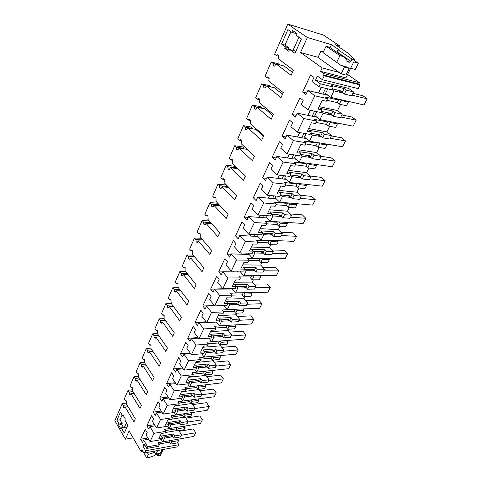 <?xml version="1.0" encoding="UTF-8"?>
<svg xmlns="http://www.w3.org/2000/svg" width="482" height="482" viewBox="0 0 482 482"><rect width="100%" height="100%" fill="white"/><g stroke="black" fill="none" stroke-linecap="round" stroke-linejoin="round"><path stroke-width="0.72" d="M322.38 79.705L324.235 75.807L360.066 84.934L358.204 88.628L322.38 79.705L317.451 76.102L315.505 80.229L320.403 83.85L319.024 86.754L312.047 81.56L314.005 77.391L310.631 74.903L302.624 92.068L306.679 92.996M339.171 72.421L322.169 67.932L300.539 52.484L307.323 37.494L287.766 24.1L323.374 35.011L340.069 46.121L339.455 47.411M347.588 74.481L359.409 82.729L358.759 84.019L360.066 84.934M142.823 451.14L141.039 451.471L141.919 449.598L143.582 452.447L143.937 451.694L144.654 452.917L145.691 450.754L178.864 444.693L177.557 442.615M178.864 444.693L177.804 446.796L144.654 452.917M324.235 75.807L322.934 74.867L358.759 84.019M132.972 391.595L129.152 392.053L128.079 390.287L124.284 398.988L125.344 400.759L126.17 400.65M124.977 407.477L123.747 407.645L124.573 408.049L125.151 407.067L133.936 421.883L135.315 418.846L126.483 404.049L126.567 401.223L125.344 400.759M123.747 407.645L123.579 407.356L125.121 407.151M133.14 437.879L125.398 439.174L114.83 420.672L122.277 403.591L123.326 405.362L123.579 407.356M125.398 439.174L129.122 430.962L141.039 451.471M145.691 450.754L142.943 446.073L145.172 445.681M302.624 92.068L305.919 94.611L307.841 90.514L314.728 95.773L308.04 109.824L301.28 104.48L303.178 100.437L299.912 97.876L292.146 114.517L295.339 117.126L297.207 113.156L303.877 118.554L297.394 132.17L290.851 126.688L292.688 122.771L289.519 120.145L281.988 136.279L285.085 138.955L286.892 135.105L293.363 140.636L287.079 153.836L280.729 148.227L282.512 144.431L279.44 141.744L272.137 157.391L275.144 160.126L276.897 156.391L283.169 162.048L277.072 174.852L270.914 169.128L272.643 165.44L269.667 162.693L262.576 177.882L265.492 180.672L267.191 177.045L273.282 182.817L267.365 195.24L261.389 189.408L263.07 185.829L260.178 183.027L253.291 197.777L256.123 200.614L257.774 197.096L263.684 202.97L257.936 215.032L252.14 209.098L253.767 205.621L250.959 202.777L244.272 217.105L247.025 219.985L248.628 216.569L254.363 222.533L248.784 234.252L243.151 228.227L244.736 224.853L242.006 221.955L235.511 235.885L238.18 238.807L239.741 235.487L245.314 241.542L239.897 252.923L234.421 246.82L235.963 243.537L233.306 240.602L226.992 254.141L229.589 257.105L231.107 253.875L236.517 260.009L231.252 271.071L225.931 264.889L227.426 261.702L224.847 258.726L218.708 271.896L221.232 274.891L222.708 271.752L227.974 277.963L222.847 288.718L217.671 282.47L219.129 279.367L216.623 276.355L210.646 289.17L213.098 292.2L214.538 289.146L219.659 295.418L214.671 305.883L209.64 299.569L211.056 296.55L208.616 293.514L202.795 305.98L205.187 309.04L206.585 306.07L211.568 312.402L206.718 322.591L201.819 316.216L203.199 313.276L200.825 310.209L195.162 322.35L197.487 325.434L198.849 322.542L203.699 328.935L198.976 338.852L194.204 332.423L195.547 329.561L193.24 326.465L187.721 338.292L189.986 341.407L191.312 338.587L196.035 345.028L191.438 354.686L186.787 348.209L188.101 345.419L185.847 342.304L180.473 353.824L182.678 356.957L183.973 354.21L188.57 360.705L184.088 370.11L179.563 363.591L180.84 360.873L178.647 357.734L173.406 368.965L175.556 372.122L176.816 369.441L181.298 375.972L176.93 385.142L172.52 378.587L173.767 375.936L171.628 372.773L166.519 383.726L168.616 386.895L169.845 384.287L174.213 390.854L169.953 399.789L165.657 393.204L166.868 390.619L164.784 387.438L159.801 398.12L161.85 401.307L163.043 398.759L167.302 405.362L163.151 414.08L158.958 407.459L160.145 404.934L158.108 401.741L153.246 412.158L155.246 415.363L156.409 412.881L160.566 419.515L156.517 428.016L152.426 421.364L153.583 418.906L151.595 415.695L146.853 425.865L148.799 429.082L149.938 426.654L153.993 433.318L150.041 441.608L146.052 434.939L147.179 432.535L145.239 429.317L140.611 439.241L142.509 442.47L143.624 440.102L147.576 446.784L146.793 448.429L144.04 443.753L142.943 446.073M322.169 67.932L320.56 71.33L323.579 73.511L322.934 74.867M287.766 24.1L274.62 54.249L276.421 55.587L279.054 56.286M274.409 66.124L273.728 65.956L274.632 66.064L276.108 63.949L291.11 75.337L293.466 70.137L278.361 58.828L278.783 57.864L278.494 55.087L277.307 54.767L276.421 55.587M273.728 65.956L274.674 66.046M264.895 88.007L264.124 87.832L265.04 87.959L266.432 85.935L280.988 97.659L283.271 92.616L268.619 80.97L269.028 80.036L268.751 77.289L267.564 76.945L266.739 77.71L264.992 76.331L271.233 62.021L273.011 63.377L273.439 65.733M264.124 87.832L265.16 87.899M255.653 109.239L254.797 109.077L255.725 109.215L257.045 107.281L271.167 119.313L273.384 114.421L259.165 102.461L259.563 101.551L259.292 98.834L258.105 98.473L257.334 99.184L255.641 97.768L261.702 83.874L263.425 85.266L263.841 87.61M254.797 109.077L255.912 109.113M246.663 129.863L245.742 129.706L246.67 129.863L247.923 128.013L261.636 140.328L263.787 135.575L249.983 123.326L250.369 122.446L250.11 119.759L248.923 119.379L248.206 120.042L246.561 118.59L252.448 105.094L254.122 106.522L254.526 108.842M245.742 129.706L246.923 129.712M237.927 149.902L236.939 149.757L237.873 149.926L239.06 148.155L252.381 160.729L254.472 156.12L241.066 143.606L241.44 142.744L241.187 140.093L240 139.69L239.337 140.304L237.74 138.822L243.458 125.706L245.085 127.17L245.477 129.471M236.939 149.757L238.18 149.727M229.432 169.375L228.39 169.248L229.318 169.435L230.444 167.736L243.392 180.551L245.422 176.075L232.396 163.308L232.764 162.476L232.511 159.849L231.336 159.428L230.715 160.006L229.167 158.488L234.722 145.739L236.307 147.233L236.686 149.516M228.39 169.248L229.673 169.182M221.16 188.305L220.069 188.203L220.997 188.402L222.069 186.775L234.656 199.819L236.626 195.463L223.967 182.467L224.323 181.66L224.082 179.063L222.907 178.617L222.335 179.153L220.822 177.611L226.233 165.212L227.769 166.742L228.137 169.001M220.069 188.203L221.389 188.101M213.11 206.73L211.972 206.639L212.905 206.856L213.924 205.296L226.16 218.545L228.082 214.309L215.767 201.108L216.111 200.319L215.876 197.747L214.713 197.283L214.183 197.789L212.713 196.216L217.972 184.154L219.467 185.709L219.828 187.95M211.972 206.639L213.327 206.507M205.266 224.654L204.097 224.588L205.025 224.817L205.995 223.317L217.9 236.758L219.768 232.643L207.79 219.238L208.128 218.473L207.899 215.93L206.742 215.448L206.248 215.918L204.814 214.321L209.935 202.585L211.387 204.163L211.737 206.386M204.097 224.588L205.471 224.419M197.626 242.103L196.427 242.06L197.349 242.307L198.277 240.861L209.863 254.484L211.676 250.471L200.024 236.891L200.349 236.144L200.126 233.631L198.988 233.131L198.518 233.565L197.126 231.95L202.115 220.521L203.531 222.124L203.868 224.329M196.427 242.06L197.819 241.856M190.179 259.093L188.962 259.075L189.878 259.334L190.758 257.948L202.036 271.728L203.808 267.829L192.457 254.08L192.565 250.863L191.432 250.345L190.999 250.754L189.643 249.116L194.499 237.988L195.873 239.608L196.204 241.795M188.962 259.075L190.36 258.834M182.919 275.65L181.684 275.65L182.594 275.927L183.437 274.595L194.421 288.525L196.144 284.723L185.094 270.824L185.196 267.655L184.076 267.112L183.666 267.498L182.347 265.841L187.076 254.996L188.42 256.641L188.745 258.81M181.684 275.65L183.088 275.379M175.84 291.785L174.592 291.809L175.496 292.098L176.298 290.815L187.004 304.883L188.679 301.184L177.912 287.145L178.015 284.012L176.906 283.458L176.526 283.814L175.237 282.139L179.852 271.571L181.16 273.234L181.473 275.385M174.592 291.809L174.388 291.538L175.996 291.508M169.568 299.72L170.815 299.69L169.917 299.388L169.568 299.72L168.308 298.033L172.803 287.724L174.08 289.405L174.388 291.538M170.809 299.683L171.212 302.371L170.917 303.045L181.407 317.216L179.774 320.819L169.345 306.624L173.466 306.486M168.929 307.516L167.676 307.558L168.573 307.865L169.345 306.624M167.676 307.558L167.477 307.287L169.08 307.227M162.193 322.856L160.934 322.922L161.819 323.241L162.561 322.042L172.731 336.358L174.321 332.839L164.097 318.554L164.187 315.505L163.109 314.915L162.777 315.234L161.554 313.529L165.935 303.479L167.182 305.172L167.477 307.287M160.934 322.922L160.741 322.645L162.332 322.56M155.614 337.822L154.361 337.906L155.234 338.243L155.945 337.087L165.856 351.505L167.417 348.076L157.439 333.683L157.536 330.67L156.463 330.068L156.156 330.363L154.963 328.646L159.235 318.837L160.452 320.548L160.741 322.645M154.361 337.906L154.168 337.629L155.752 337.521M149.191 352.426L147.938 352.529L148.805 352.878L149.486 351.764L159.156 366.272L160.675 362.928L150.95 348.438L151.041 345.467L149.986 344.847L149.691 345.124L148.528 343.395L152.704 333.827L153.885 335.55L154.168 337.629M147.938 352.529L147.757 352.246L149.33 352.119M142.925 366.682L141.678 366.802L142.533 367.163L143.184 366.085L152.625 380.684L154.101 377.424L144.612 362.844L144.702 359.909L143.66 359.271L143.389 359.536L142.25 357.789L146.323 348.45L147.48 350.185L147.757 352.246M141.678 366.802L141.491 366.519L143.058 366.368M136.798 380.599L135.556 380.738L136.406 381.111L137.033 380.069L146.245 394.746L147.691 391.565L138.424 376.906L138.515 374.008L137.484 373.357L137.231 373.598L136.123 371.845L140.099 362.729L141.226 364.476L141.491 366.519M135.556 380.738L135.382 380.455L136.936 380.286M130.815 394.198L129.586 394.348L130.423 394.734L131.026 393.728L140.021 408.477L141.431 405.368L132.387 390.637L132.472 387.775L131.218 387.335L130.134 385.576L134.02 376.671L135.117 378.424L135.382 380.455M129.586 394.348L129.411 394.059L130.959 393.872M129.152 392.053L129.411 394.059M281.566 44.073L285.41 46.85L284.748 48.357L288.724 51.243L289.543 49.405L294.972 53.321L301.425 38.976L295.888 35.138L296.695 33.324L292.616 30.517L291.821 32.318L287.899 29.601L281.566 44.073L285.043 45.049L290.917 31.698M121.265 427.865L124.278 433.119L127.857 425.154L124.802 419.918L125.266 418.876L123.006 415.008L122.627 415.87L120.446 412.134L116.891 420.25L120.024 419.786L122.181 423.521L121.741 424.503L118.608 424.979L120.825 428.853L121.265 427.865L127.043 426.968M116.891 420.25L119.042 423.991L118.608 424.979M122.277 403.591L126.868 402.988M330.037 47.628L331.435 44.663L307.323 37.494M331.435 44.663L339.726 50.23L338.069 49.742L351.926 59.063L354.77 59.876L345.907 77.897L320.56 71.33M340.069 46.121L335.472 44.748L347.805 52.984L354.77 59.876M323.579 73.511L359.409 82.729M143.582 452.447L144.299 452.315M156.819 454.249L157.747 455.797L160.367 455.303L163.229 449.489M128.079 390.287L132.743 389.739M125.151 407.067L128.055 406.681M126.983 404.88L123.326 405.362M158.283 454.128L156.035 454.393L154.698 455.496L149.788 457.316L146.715 457.9L142.78 451.152M158.385 454.303L158.325 454.622L157.976 454.044M157.747 455.797L158.325 454.622M154.843 452.297L148.39 454.412L146.715 457.9M158.964 444.006L169.495 442.133L170.724 444.109L177.412 442.904L178.545 440.644L177.677 439.271M146.793 448.429L158.584 446.302L159.373 444.675L158.15 442.663L162.693 441.861M147.576 446.784L159.373 444.675M143.624 440.102L148.625 439.247M140.611 439.241L147.884 438.005M150.041 441.608L161.862 439.554L162.597 438.036L161.362 436.029L173.532 433.963L172.466 436.126L171.351 436.318L171.008 435.764M171.351 436.318L171.676 435.65L162.139 437.288M153.993 433.318L165.85 431.348L165.103 432.884L161.307 433.517L158.813 438.692L162.597 438.036M165.85 431.348L164.597 429.348L169.188 428.594M149.938 426.654L155.174 425.829M146.853 425.865L154.457 424.672M156.517 428.016L168.399 426.1L169.152 424.546L167.887 422.551L180.117 420.629L179.027 422.847L177.906 423.027L177.539 422.455M177.906 423.027L178.244 422.34L168.712 423.853M160.566 419.515L172.484 417.695L171.719 419.268L167.905 419.858L165.344 425.154L169.152 424.546M172.484 417.695L171.206 415.701L207.248 410.29L209.218 406.453L194.62 408.591M156.409 412.881L161.892 412.086M153.246 412.158L161.211 411.013M163.151 414.08L175.099 412.321L175.87 410.73L174.574 408.736L186.865 406.977L185.745 409.248L184.618 409.411L184.226 408.82M184.618 409.411L184.961 408.712L175.454 410.092M167.302 405.362L179.286 403.705L178.503 405.314L174.665 405.85L172.044 411.285L175.87 410.73M179.286 403.705L177.972 401.717L189.179 400.168M163.043 398.759L168.79 398.005M159.801 398.12L168.158 397.035M169.953 399.789L181.961 398.192L182.756 396.559L181.425 394.583L193.776 392.987L192.625 395.312L191.499 395.463L191.077 394.848M191.499 395.463L191.848 394.746L182.365 395.987M174.213 390.854L186.251 389.36L185.45 391.016L181.6 391.498L178.906 397.066L182.756 396.559M186.251 389.36L184.907 387.383L196.12 385.968M169.845 384.287L175.882 383.582M166.519 383.726L175.297 382.708M176.93 385.142L188.998 383.714L189.812 382.039L188.45 380.069L200.855 378.653L199.681 381.033L198.548 381.166L198.096 380.527M198.548 381.166L198.909 380.437L189.462 381.527M181.298 375.972L193.403 374.653L192.577 376.352L188.709 376.779L185.95 382.491L189.812 382.039M193.403 374.653L192.023 372.688L203.265 371.405M176.816 369.441L183.178 368.796M173.406 368.965L182.648 368.037M184.088 370.11L196.216 368.863L197.048 367.145L195.65 365.187L208.122 363.952L206.911 366.398L205.772 366.513L205.29 365.85M205.772 366.513L206.139 365.76L196.74 366.706M188.57 360.705L200.729 359.566L199.885 361.307L195.999 361.675L193.168 367.537L197.048 367.145M200.729 359.566L199.313 357.614L210.586 356.475M183.973 354.21L190.685 353.637M180.473 353.824L190.221 352.999M191.438 354.686L203.621 353.625L204.476 351.866L203.043 349.92L215.562 348.884L214.327 351.39L213.183 351.486L212.658 350.794M213.183 351.486L213.562 350.715L204.211 351.505M196.035 345.028L208.254 344.088L207.387 345.877L203.476 346.184L200.578 352.197L204.476 351.866M208.254 344.088L206.802 342.154L218.093 341.16M191.312 338.587L198.415 338.093M187.721 338.292L198.036 337.581M198.976 338.852L211.218 337.99L212.098 336.183L210.622 334.249L223.202 333.423L221.931 335.996L220.78 336.075L220.22 335.345M220.78 336.075L221.172 335.279L211.893 335.912M203.699 328.935L215.972 328.206L215.086 330.037L211.158 330.278L208.176 336.448L212.098 336.183M215.972 328.206L214.484 326.278L225.793 325.44M198.849 322.542L206.38 322.151M195.162 322.35L206.097 321.783M206.718 322.591L219.021 321.94L219.919 320.084L218.406 318.168L231.041 317.56L229.733 320.199L228.582 320.259L227.974 319.494M228.582 320.259L228.98 319.446L219.78 319.909M211.568 312.402L223.901 311.89L222.985 313.77L219.045 313.945L215.984 320.283L219.919 320.084M223.901 311.89L222.371 309.986L233.686 309.305M220.907 305.672L224.118 305.648M206.585 306.07L214.598 305.793M202.795 305.98L214.43 305.582M214.671 305.883L227.028 305.461L227.956 303.552L226.401 301.654L239.084 301.274L237.747 303.985L236.59 304.022L235.921 303.22M236.59 304.022L236.999 303.19L227.896 303.479M219.659 295.418L232.047 295.135L231.107 297.069L227.149 297.171L224.003 303.678L227.956 303.552M232.047 295.135L230.468 293.249L241.789 292.743M214.538 289.146L232.21 289.043M210.646 289.17L225.04 288.688M222.847 288.718L235.258 288.531L236.21 286.567L234.613 284.687L247.344 284.549L245.971 287.332L244.808 287.35L244.085 286.507M244.808 287.35L245.23 286.495L236.186 286.615M227.974 277.963L240.41 277.921L239.446 279.909L235.469 279.928L232.24 286.621L236.21 286.567M240.41 277.921L238.795 276.053L250.387 276.041L250.104 275.722M222.708 271.752L240.536 271.993M218.708 271.896L222.63 271.908M233.113 271.794L233.457 271.083M231.252 271.071L243.711 271.131L244.687 269.119L243.048 267.257L255.834 267.371L254.418 270.233L253.249 270.227L252.46 269.336M253.249 270.227L253.683 269.348L244.609 269.287M236.517 260.009L249.013 260.226L248.019 262.268L244.025 262.208L240.705 269.089L244.687 269.119M249.013 260.226L247.344 258.376L258.985 258.605L258.635 258.225M231.107 253.875L249.092 254.478M226.992 254.141L230.938 254.231M241.56 254.128L242.109 252.978M239.897 252.923L252.405 253.243L253.412 251.17L251.725 249.339L264.552 249.724L263.1 252.664L261.925 252.628L261.051 251.688M261.925 252.628L262.377 251.725L253.261 251.477M245.314 241.542L257.852 242.03L256.834 244.127L252.827 243.982L249.411 251.062L253.412 251.17M257.852 242.03L256.141 240.205L267.817 240.687L267.396 240.241M239.741 235.487L257.906 236.475M235.511 235.885L239.47 236.06M250.236 235.963L251.008 234.354M248.784 234.252L261.346 234.848L262.377 232.716L260.642 230.908L273.517 231.577L272.023 234.601L270.848 234.541L269.878 233.541M270.848 234.541L271.306 233.613L262.166 233.161M254.363 222.533L266.95 223.311L265.901 225.474L261.877 225.233L258.364 232.517L262.377 232.716M266.95 223.311L265.19 221.515L276.903 222.256L276.391 221.744M248.628 216.569L266.974 217.978M244.272 217.105L248.254 217.37M259.165 217.286L260.166 215.189M257.936 215.032L270.541 215.924L271.607 213.731L269.818 211.947L282.735 212.917L281.199 216.026L280.018 215.942L278.939 214.876M280.018 215.942L280.488 214.99L271.318 214.321M263.684 202.97L276.313 204.049L275.228 206.272L271.197 205.941L267.576 213.436L271.607 213.731M276.313 204.049L274.499 202.277L286.248 203.308L285.627 202.711M257.774 197.096L276.325 198.952M253.291 197.777L257.286 198.138M268.347 198.066L269.601 195.451M267.365 195.24L280.006 196.439L281.102 194.186L279.265 192.432L292.219 193.722L290.634 196.921L289.453 196.807L288.236 195.662M289.453 196.807L289.941 195.825L280.741 194.933M273.282 182.817L285.947 184.214L284.838 186.51L280.789 186.07L277.066 193.788L281.102 194.186M285.947 184.214L284.085 182.479L295.87 183.805L295.111 183.112M267.191 177.045L285.971 179.382M262.576 177.882L266.582 178.346M277.807 178.286L279.319 175.123M277.072 174.852L289.754 176.382L290.887 174.056L288.989 172.333L301.979 173.966L300.352 177.262L299.165 177.117L297.786 175.876M299.165 177.117L299.665 176.105L290.441 174.972M283.169 162.048L295.876 163.79L294.731 166.151L290.67 165.603L286.832 173.556L290.887 174.056M295.876 163.79L293.954 162.085L305.769 163.729L304.841 162.916M276.897 156.391L295.93 159.247M272.137 157.391L276.162 157.963M287.537 157.915L289.327 154.174M287.079 153.836L299.798 155.722L300.961 153.324L299.009 151.637L312.029 153.625L310.348 157.018L309.161 156.843L307.582 155.481M309.161 156.843L309.679 155.794L300.431 154.415M293.363 140.636L306.106 142.744L304.925 145.172L300.852 144.516L296.9 152.71L300.961 153.324M306.106 142.744L304.124 141.075L315.963 143.052L314.818 142.1M286.892 135.105L306.233 138.533M281.988 136.279L286.025 136.96M297.569 136.93L299.653 132.574M297.394 132.17L310.149 134.424L311.348 131.954L309.336 130.303L322.38 132.671L320.651 136.165L319.464 135.954L317.626 134.46M319.464 135.954L319.994 134.882L310.727 133.231M303.877 118.554L316.65 121.048L315.433 123.555L311.354 122.771L307.275 131.225L311.348 131.954M316.65 121.048L314.601 119.415L326.471 121.747L325.037 120.621M297.207 113.156L316.909 117.21M292.146 114.517L296.195 115.312M307.908 115.3L310.3 110.294M308.04 109.824L320.819 112.469L322.054 109.92L319.976 108.311L333.044 111.083L331.267 114.68L330.074 114.433L327.911 112.764M330.074 114.433L330.622 113.324L321.343 111.39M314.728 95.773L327.525 98.665L326.266 101.256L322.181 100.346L317.975 109.065L322.054 109.92M327.525 98.665L325.416 97.081L337.298 99.786L335.484 98.436M307.841 90.514L328.007 95.279M318.566 92.996L321.289 87.296M319.024 86.754L331.827 89.815L333.213 86.965L331.068 85.398L344.154 88.598L346.299 90.146L353.463 91.887L348.534 88.363L349.48 86.459M338.4 90.339L341.015 92.249L341.581 91.104L332.285 88.869M320.403 83.85L333.213 86.965M315.505 80.229L348.534 88.363M351.926 59.063L350.86 61.244L349.251 62.317L347.341 61.78L346.883 61.322L347.221 59.78L343.268 56.587L329.423 47.212L326.073 46.23L323.073 52.634L340.864 65.323L323.073 52.634M336.798 62.118L339.912 55.623L343.268 56.587M342.413 65.745L344.383 67.106L341.123 73.794L345.919 75.053L349.173 68.414L347.203 67.058L340.864 65.323M318.072 57.322L300.539 52.484M276.108 63.949L284 65.956L292.472 72.336M276.023 64.142L273.011 63.377M271.233 62.021L279.108 64.028L280.47 65.058M266.739 77.71L269.269 78.307M263.425 85.266L274.3 87.706L282.524 94.273M261.702 83.874L269.552 85.651L271.27 87.025M257.334 99.184L259.768 99.69M257.045 107.281L264.883 108.83L272.866 115.566M252.448 105.094L260.274 106.649L261.955 108.07L254.122 106.522M248.206 120.042L250.526 120.458M247.923 128.013L255.731 129.351L263.485 136.243M243.458 125.706L251.255 127.055L252.887 128.513L245.085 127.17M252.887 128.513L252.809 128.851M239.337 140.304L241.542 140.648M239.06 148.155L246.838 149.293L254.376 156.331M234.722 145.739L242.488 146.89L244.073 148.378L236.307 147.233M244.073 148.378L243.976 148.878M230.715 160.006L232.806 160.277M230.444 167.736L237.837 168.64M226.233 165.212L233.963 166.176L235.505 167.694L227.769 166.742M235.505 167.694L235.397 168.345M222.335 179.153L224.305 179.37M222.069 186.775L228.817 187.45M217.972 184.154L225.666 184.943L227.173 186.486L219.467 185.709M227.173 186.486L227.058 187.275M214.183 197.789L216.032 197.945M213.924 205.296L220.123 205.778M209.935 202.585L217.599 203.199L219.057 204.772L211.387 204.163M219.057 204.772L218.955 205.687M206.248 215.918L207.977 216.032M205.995 223.317L211.725 223.648M210.742 222.545L203.531 222.124M211.086 222.931L211.068 223.612M202.115 220.521L209.321 220.955M198.518 233.565L200.138 233.643M198.277 240.861L203.603 241.06M202.579 239.873L195.873 239.608M194.499 237.988L201.193 238.259M190.999 250.754L192.505 250.797M190.758 257.948L195.728 258.039M194.674 256.767L188.42 256.641M187.076 254.996L193.324 255.135M183.666 267.498L185.082 267.51M183.437 274.595L188.088 274.595M187.016 273.246L181.16 273.234M179.852 271.571L185.703 271.595M176.526 283.814L177.852 283.802M176.298 290.815L180.672 290.742M179.587 289.321L174.08 289.405M172.803 287.724L178.304 287.652M172.369 305.004L167.182 305.172M165.935 303.479L171.122 303.323M162.777 315.234L163.952 315.18M162.561 322.042L166.459 321.849M165.356 320.313L160.452 320.548M159.235 318.837L164.139 318.614M156.156 330.363L157.265 330.297M155.945 337.087L159.632 336.846M158.53 335.255L153.885 335.55M152.704 333.827L157.506 333.532M149.691 345.124L150.739 345.046M149.486 351.764L152.993 351.48M151.89 349.842L147.48 350.185M146.323 348.45L151.101 348.088M143.389 359.536L144.371 359.445M143.184 366.085L146.516 365.772M145.419 364.085L141.226 364.476M140.099 362.729L144.853 362.295M137.231 373.598L138.159 373.508M137.033 380.069L140.208 379.726M139.117 378.002L135.117 378.424M134.02 376.671L138.738 376.177M131.218 387.335L132.092 387.239M131.026 393.728L134.056 393.36M289.543 49.405L295.942 51.17M284.748 48.357L288.224 49.315L288.887 47.82L285.043 45.049M289.254 50.056L288.224 49.315M285.41 46.85L288.887 47.82M291.821 32.318L295.309 33.354L295.641 32.601M123.482 427.522L121.741 424.503M119.042 423.991L122.181 423.521M122.127 415.008L120.024 419.786M122.627 415.87L123.434 415.749M178.81 430.589L181.485 434.776L180.407 436.933L173.707 438.102L174.779 435.933L173.532 433.963M346.299 90.146L344.347 94.086L351.505 95.785L353.463 91.887M326.76 100.244L337.237 102.588L339.346 104.166L346.504 105.763L348.323 102.13L346.841 101.039M333.044 111.083L335.129 112.674L333.339 116.276L340.491 117.747L342.28 114.18L337.508 110.553L340.551 104.437M315.981 122.416L326.447 124.44L328.489 126.055L335.641 127.423L337.406 123.898L335.966 122.783M322.38 132.671L324.398 134.303L322.663 137.804L329.802 139.057L331.544 135.593L326.91 131.881L329.688 126.284M305.534 143.925L315.975 145.636L317.957 147.287L325.097 148.444L326.808 145.028L325.41 143.877M312.029 153.625L313.987 155.294L312.3 158.686L319.433 159.735L321.12 156.373L316.626 152.577L319.156 147.48M295.388 164.79L305.811 166.206L307.733 167.893L314.86 168.851L316.523 165.531L315.168 164.362M301.979 173.966L303.877 175.671L302.244 178.967L309.36 179.816L310.998 176.551L306.63 172.683L308.932 168.055M285.549 185.046L295.942 186.185L297.81 187.908L304.919 188.673L306.534 185.45L305.22 184.257M292.219 193.722L294.062 195.457L292.478 198.656L299.575 199.325L301.166 196.15L296.924 192.216L299.003 188.034M275.987 204.717L286.35 205.597L288.17 207.344L295.261 207.929L296.834 204.796L295.55 203.585M282.735 212.917L284.531 214.677L282.982 217.792L290.068 218.286L291.616 215.201L287.495 211.2L289.357 207.441M266.703 223.829L277.036 224.455L278.795 226.233L285.874 226.648L287.399 223.606L286.157 222.371M273.517 231.577L275.258 233.366L273.758 236.391L280.819 236.716L282.325 233.716L278.319 229.661L279.988 226.305M257.671 242.398L267.974 242.795L269.685 244.597L276.74 244.856L278.228 241.892L277.017 240.645M264.552 249.724L266.251 251.532L264.787 254.478L271.83 254.647L273.294 251.731L269.396 247.615L270.872 244.639M248.899 260.461L259.159 260.635L260.828 262.461L267.859 262.563L269.305 259.684L268.131 258.418M255.834 267.371L257.484 269.203L256.062 272.071L263.082 272.095L264.504 269.251L260.708 265.088L262.009 262.473M240.361 278.03L250.586 277.993L252.207 279.837L259.214 279.795L260.623 276.993L259.479 275.71M247.344 284.549L248.953 286.404L247.567 289.188L254.562 289.073L255.948 286.308L252.255 282.103L253.387 279.831M232.029 295.123L242.241 294.888L243.82 296.749L250.803 296.575L252.17 293.845L251.056 292.55M239.084 301.274L240.651 303.142L239.301 305.853L246.272 305.606L247.621 302.919L244.025 298.665L244.995 296.719M223.805 311.764L234.113 311.336L235.65 313.216L242.609 312.914L243.94 310.251L242.856 308.95M231.041 317.56L232.565 319.446L231.252 322.084L238.192 321.717L239.506 319.09L236.005 314.8L236.819 313.167M215.803 327.977L226.197 327.362L227.691 329.26L234.626 328.832L235.921 326.242L234.867 324.922M223.202 333.423L224.684 335.321L223.407 337.9L230.324 337.406L231.607 334.851L228.191 330.525L228.86 329.188M208.019 343.774L218.485 342.979L219.943 344.889L226.841 344.347L228.113 341.816L227.082 340.491M215.562 348.884L217.008 350.8L215.767 353.306L222.654 352.704L223.901 350.209L220.575 345.853L221.099 344.799M200.446 359.174L210.965 358.198L212.387 360.12L219.262 359.464L220.497 357.005L219.491 355.668M208.122 363.952L209.525 365.88L208.314 368.326L215.171 367.615L216.388 365.187L213.146 360.801L213.538 360.012M193.071 374.183L203.633 373.038L205.019 374.972L211.863 374.213L213.068 371.809L212.086 370.465M200.855 378.653L202.229 380.593L201.048 382.979L207.875 382.166L209.061 379.792L205.898 375.382L206.169 374.845M185.883 388.817L196.481 387.51L197.837 389.456L204.645 388.6L205.826 386.257L204.868 384.901M193.776 392.987L195.114 394.939L193.963 397.264L200.759 396.355L201.916 394.041L198.982 389.311M178.882 403.097L189.504 401.633L190.824 403.585L197.608 402.633L198.753 400.349L197.825 398.988M186.865 406.977L188.173 408.935L187.046 411.206L193.812 410.206L194.945 407.947L191.963 403.428M172.056 417.026L182.696 415.412L183.985 417.376L190.739 416.334L191.854 414.104L190.944 412.737M185.281 417.177L188.137 421.521L187.028 423.726L180.298 424.817L181.395 422.6L180.117 420.629M165.398 430.625L176.05 428.866L177.31 430.836L184.028 429.715L185.124 427.534L184.232 426.16M350.86 61.244L337.038 51.899L336.846 52.237M337.038 51.899L338.069 49.742M153.421 452.562L152.746 451.423M148.39 454.412L147.239 452.441M170.724 444.109L171.851 441.837L170.99 440.452M169.495 442.133L170.26 440.584M178.545 440.644L171.851 441.837M177.117 430.54L165.278 432.517M174.779 435.933L181.485 434.776M176.05 428.866L176.786 427.383M183.901 417.249L171.797 419.111M181.395 422.6L188.137 421.521M182.696 415.412L183.461 413.863M191.932 403.494L174.635 405.922M188.173 408.935L194.945 407.947M189.504 401.633L190.306 400.012M198.831 389.607L181.455 391.8M195.114 394.939L201.916 394.041M196.481 387.51L197.313 385.823M205.898 375.382L188.444 377.328M202.229 380.593L209.061 379.792M203.633 373.038L204.501 371.279M213.146 360.801L195.608 362.488M209.525 365.88L216.388 365.187M210.965 358.198L211.869 356.361M220.575 345.853L202.958 347.263M217.008 350.8L223.901 350.209M218.485 342.979L219.43 341.063M228.191 330.525L210.501 331.646M224.684 335.321L231.607 334.851M226.197 327.362L227.185 325.362M236.005 314.8L218.238 315.614M232.565 319.446L239.506 319.09M234.113 311.336L235.144 309.251M244.025 298.665L226.185 299.153M240.651 303.142L247.621 302.919M242.241 294.888L243.314 292.707M228.992 289.098L229.215 288.622M252.255 282.103L234.348 282.247M248.953 286.404L255.948 286.308M250.586 277.993L251.706 275.716M250.387 276.041L250.544 275.722M237.228 271.981L237.65 271.101M239.765 271.113L243.79 275.722L276.349 275.698L278.813 270.902L263.714 270.83M260.708 265.088L242.735 264.877M257.484 269.203L264.504 269.251M259.159 260.635L260.334 258.262M258.985 258.605L259.165 258.238M245.687 254.394L246.32 253.086M248.441 253.14L248.248 253.544L252.387 258.105L285.049 258.756L287.579 253.827L272.438 253.436M269.396 247.615L251.357 247.025M266.251 251.532L273.294 251.731M267.974 242.795L269.197 240.319M267.817 240.687L268.022 240.271M254.388 236.319L255.237 234.559M257.37 234.656L256.966 235.487L261.226 239.988L293.984 241.349L296.581 236.288L281.404 235.559M278.319 229.661L260.22 228.667M275.258 233.366L282.325 233.716M277.036 224.455L278.313 221.871M276.903 222.256L277.132 221.792M263.335 217.725L264.413 215.49M266.552 215.641L265.931 216.918L270.312 221.352L303.166 223.467L305.835 218.268L290.616 217.189M287.495 211.2L269.342 209.784M284.531 214.677L291.616 215.201M286.35 205.597L287.688 202.892M286.248 203.308L286.507 202.789M272.535 198.602L273.86 195.855M276.005 196.06L275.156 197.819L279.662 202.187L312.601 205.085L315.342 199.741L300.093 198.289M296.924 192.216L278.723 190.354M294.062 195.457L301.166 196.15M295.942 186.185L297.334 183.365M295.87 183.805L296.153 183.226M282.006 178.918L283.591 175.635M285.742 175.9L284.651 178.159L289.29 182.449L322.301 186.191L325.121 180.696L309.848 178.846M306.63 172.683L288.381 170.345M303.877 175.671L310.998 176.551M305.811 166.206L307.269 163.259M305.769 163.729L306.082 163.091M291.761 158.65L293.61 154.806M295.773 155.126L294.424 157.921L299.202 162.127L332.279 166.754L335.183 161.102L319.879 158.837M316.626 152.577L298.328 149.745M313.987 155.294L321.12 156.373M315.975 145.636L317.499 142.552M315.963 143.052L316.306 142.353M301.81 137.774L303.949 133.327M306.112 133.713L304.491 137.075L309.414 141.196L342.545 146.757L345.534 140.937L330.212 138.238M326.91 131.881L308.582 128.513M324.398 134.303L331.544 135.593M326.447 124.44L328.037 121.217M326.471 121.747L326.844 120.976M312.161 116.264L314.607 111.179M316.776 111.631L314.86 115.59L319.94 119.614L353.119 126.17L356.192 120.175L340.858 117.012M337.508 110.553L319.15 106.63M335.129 112.674L342.28 114.18M337.237 102.588L338.906 99.22M337.298 99.786L337.713 98.949M322.832 94.08L325.603 88.326M327.778 88.851L325.555 93.448L330.797 97.364L364 104.968L367.17 98.792L351.83 95.135M341.015 92.249L342.208 92.532L344.154 88.598M344.347 94.086L342.208 92.532M339.912 55.623L326.073 46.23M293.032 50.369L298.906 37.228M126.465 422.774L124.41 427.377M173.707 438.102L172.466 436.126M339.346 104.166L341.166 100.497L339.683 99.4M341.166 100.497L348.323 102.13M333.339 116.276L331.267 114.68M337.406 123.898L330.254 122.494L328.814 121.368M328.489 126.055L330.254 122.494M322.663 137.804L320.651 136.165M326.808 145.028L319.668 143.835L318.271 142.678M317.957 147.287L319.668 143.835M312.3 158.686L310.348 157.018M316.523 165.531L309.396 164.543L308.04 163.368M307.733 167.893L309.396 164.543M302.244 178.967L300.352 177.262M306.534 185.45L299.424 184.648L298.105 183.449M297.81 187.908L299.424 184.648M292.478 198.656L290.634 196.921M296.834 204.796L289.736 204.181L288.459 202.958M288.17 207.344L289.736 204.181M282.982 217.792L281.199 216.026M287.399 223.606L280.319 223.16L279.078 221.919M278.795 226.233L280.319 223.16M273.758 236.391L272.023 234.601M278.228 241.892L271.167 241.609L269.962 240.349M269.685 244.597L271.167 241.609M264.787 254.478L263.1 252.664M269.305 259.684L262.268 259.551L261.099 258.274M260.828 262.461L262.268 259.551M256.062 272.071L254.418 270.233M260.623 276.993L253.61 277.005L252.472 275.716M252.207 279.837L253.61 277.005M247.567 289.188L245.971 287.332M252.17 293.845L245.187 293.996L244.073 292.695M243.82 296.749L245.187 293.996M239.301 305.853L237.747 303.985M243.94 310.251L236.981 310.535L235.897 309.221M235.65 313.216L236.981 310.535M231.252 322.084L229.733 320.199M235.921 326.242L228.992 326.645L227.938 325.32M227.691 329.26L228.992 326.645M223.407 337.9L221.931 335.996M228.113 341.816L221.202 342.341L220.178 341.003M219.943 344.889L221.202 342.341M215.767 353.306L214.327 351.39M220.497 357.005L213.616 357.638L212.616 356.294M212.387 360.12L213.616 357.638M208.314 368.326L206.911 366.398M213.068 371.809L206.218 372.55L205.242 371.194M205.019 374.972L206.218 372.55M201.048 382.979L199.681 381.033M205.826 386.257L199.006 387.094L198.054 385.733M197.837 389.456L199.006 387.094M193.963 397.264L192.625 395.312M198.753 400.349L191.969 401.283L191.041 399.915M190.824 403.585L191.969 401.283M187.046 411.206L185.745 409.248M191.854 414.104L185.1 415.129L184.196 413.755M183.985 417.376L185.1 415.129M180.298 424.817L179.027 422.847M185.124 427.534L178.394 428.643L177.515 427.263M177.31 430.836L178.394 428.643M332.008 89.441L333.96 90.881L330.797 97.364M333.96 90.881L342.847 92.996M352.746 93.315L362.922 95.767L367.17 98.792M321.114 111.854L323.012 113.33L319.94 119.614M323.012 113.33L331.887 115.162M341.895 114.945L352.071 117.072L356.192 120.175M310.559 133.586L312.39 135.093L309.414 141.196M312.39 135.093L321.253 136.659M331.369 135.936L341.533 137.762L345.534 140.937M300.31 154.668L302.094 156.21L299.202 162.127M302.094 156.21L310.932 157.518M321.048 156.307L331.297 157.861L335.183 161.102M290.363 175.129L292.092 176.707L289.29 182.449M292.092 176.707L300.919 177.774M310.414 176.032L321.343 177.394L325.121 180.696M280.711 194.999L282.386 196.602L279.662 202.187M282.386 196.602L291.188 197.439M300.196 195.246L311.667 196.385L315.342 199.741M271.348 214.321L272.957 215.936L270.312 221.352M272.957 215.936L281.735 216.557M290.339 213.96L302.262 214.858L305.835 218.268M262.31 233.168L263.793 234.716L261.226 239.988M263.793 234.716L272.541 235.138M280.819 232.191L293.104 232.83L296.581 236.288M253.514 251.483L254.888 252.978L252.387 258.105M254.888 252.978L263.606 253.207M271.601 249.947L284.193 250.327L287.579 253.827M244.94 269.287L246.224 270.739L243.79 275.722M246.224 270.739L254.912 270.782M262.672 267.239L275.517 267.359L278.813 270.902M255.225 287.76L270.269 287.537L267.872 292.206L235.427 292.869L231.824 288.579M236.596 286.609L237.795 288.019L235.427 292.869M237.795 288.019L246.447 287.893M254.002 284.091L267.064 283.952L270.269 287.537M246.953 304.244L261.955 303.738L259.617 308.293L227.287 309.558L224.046 305.564M228.468 303.461L229.589 304.835L227.287 309.558M229.589 304.835L238.21 304.546M245.585 300.515L258.828 300.123L261.955 303.738M238.897 320.307L253.845 319.53L251.568 323.97L219.358 325.808L216.442 322.078M220.545 319.873L221.606 321.211L219.358 325.808M221.606 321.211L230.191 320.765M237.409 316.517L250.797 315.885L253.845 319.53M231.047 335.96L245.941 334.93L243.717 339.256L211.64 341.642L208.995 338.147M212.827 335.852L213.827 337.159L211.64 341.642M213.827 337.159L222.371 336.563M229.456 332.128L242.97 331.248L245.941 334.93M223.395 351.221L238.235 349.944L236.066 354.162L204.115 357.066L201.717 353.788M205.296 351.414L206.242 352.697L204.115 357.066M206.242 352.697L214.755 351.962M221.714 347.347L235.337 346.239L238.235 349.944M215.936 366.097L230.715 364.591L228.601 368.706L196.783 372.098L194.601 369.025M197.957 366.585L198.855 367.844L196.783 372.098M198.855 367.844L207.332 366.977M214.177 362.199L227.884 360.861L230.715 364.591M208.652 380.611L223.377 378.882L221.31 382.901L189.631 386.757L187.649 383.871M190.8 381.376L191.655 382.606L189.631 386.757M191.655 382.606L200.09 381.617M206.838 376.689L220.617 375.135L223.377 378.882M201.554 394.77L216.213 392.836L214.195 396.758L182.654 401.06L180.846 398.343M183.817 395.794L184.63 397.005L182.654 401.06M184.63 397.005L193.023 395.897M199.681 390.83L213.52 389.064L216.213 392.836M174.195 412.453L175.852 415.008L177.78 411.056L186.13 409.833M176.996 409.869L177.78 411.056M192.704 404.633L206.591 402.669L209.218 406.453M187.853 422.087L202.386 419.762L200.464 423.503L169.206 428.625L167.694 426.215M170.345 423.594L171.092 424.769L169.206 428.625M171.092 424.769L179.406 423.437M185.895 418.117L199.819 415.96L202.386 419.762M181.244 435.264L195.716 432.758L193.836 436.415L162.723 441.916L161.337 439.644M163.85 436.993L164.561 438.15L162.723 441.916M164.561 438.15L172.833 436.716M179.256 431.288L193.204 428.938L195.716 432.758M350.667 68.221L355.246 69.474L358.343 63.22L354.421 60.587M323.518 51.688L321.03 50.978L317.981 57.515L341.123 73.794M321.03 50.978L323.163 52.448M349.173 68.414L344.383 67.106M353.764 61.925L358.343 63.22M157.656 450.519L155.915 454.092L160.337 453.261L162.085 449.7M155.915 454.092L154.168 451.164M347.341 61.78L347.004 61.551M349.251 62.317L346.859 60.69M125.904 400.5L125.567 400.542M278.488 55.081L277.307 54.767M268.643 77.204L267.564 76.945M259.111 98.683L258.105 98.473M249.869 119.554L248.923 119.379M240.904 139.828L240 139.69M232.185 159.542L231.336 159.428M223.714 178.708L222.907 178.617M215.478 197.349L214.713 197.283M207.459 215.496L206.742 215.448M199.662 233.161L198.988 233.131M192.065 250.363L191.432 250.345M184.672 267.118L184.076 267.112M177.466 283.452L176.906 283.458M170.447 299.37L169.917 299.388M163.603 314.897L163.109 314.915M156.927 330.037L156.463 330.068M150.414 344.817L149.986 344.847M144.064 359.235L143.66 359.271M137.864 373.315L137.484 373.357M131.815 387.07L131.459 387.106"/></g></svg>
